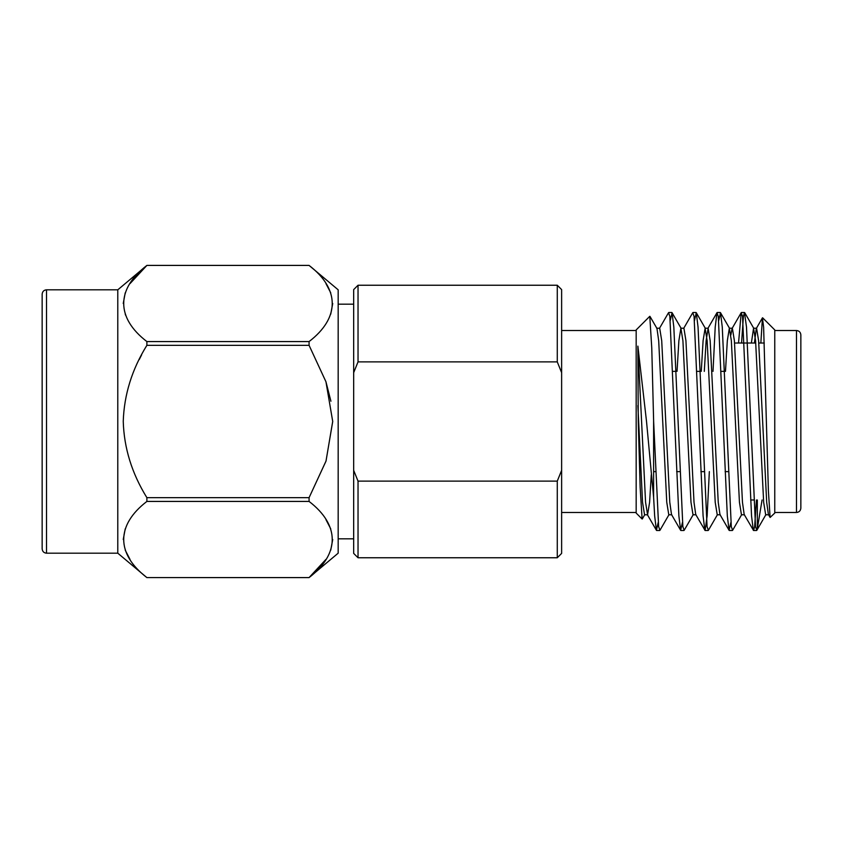 <?xml version="1.0" encoding="UTF-8"?>
<svg xmlns="http://www.w3.org/2000/svg" width="843" height="843" viewBox="0 0 843 843"><rect width="100%" height="100%" fill="white"/><g stroke="black" fill="none" stroke-linecap="round" stroke-linejoin="round"><path stroke-width="1.26" d="M557.276 361.879L557.276 285.24L561.628 289.602L561.628 372.659L557.276 361.879L358.033 361.879L353.67 372.659L353.67 289.602L358.033 285.24L358.033 361.879M557.276 481.121L561.628 470.341L561.628 553.398L557.276 557.76L557.276 481.121L358.033 481.121L358.033 557.76L557.276 557.76M358.033 557.76L353.67 553.398L353.67 470.341L358.033 481.121M353.67 470.341L353.67 372.659M561.628 372.659L561.628 470.341M338.169 421.5L338.169 553.187L309.075 577.581C339.877 553.967 340.045 525.178 309.075 501.427L309.075 497.665L325.988 461.142L332.722 421.5L325.946 381.753L309.075 345.335L309.075 341.573C339.877 317.959 340.045 289.17 309.075 265.419L338.169 289.813L338.169 421.5M325.967 519.657L330.741 528.856M332.722 539.509L330.741 550.163M325.967 559.362L309.086 577.571L146.882 577.581L309.075 577.603M325.925 381.668L330.92 401.236M332.722 421.331L326.02 461.047L309.075 497.665L146.882 497.665L146.882 501.427L309.075 501.427M325.967 283.638L330.741 292.837M332.722 303.491L330.741 314.144M146.882 501.427C116.081 525.041 115.912 553.83 146.882 577.581M130.001 559.362L125.228 550.163M123.247 539.509L125.228 528.856M139.243 359.55L141.603 354.903M125.691 315.356L125.228 314.144M123.247 303.491L125.228 292.837M130.001 283.638L146.882 265.419L309.075 265.419M117.788 289.813L46.513 289.813L46.513 553.187L117.788 553.187L117.788 289.813L146.882 265.419C116.081 289.033 115.912 317.822 146.882 341.573L146.882 345.335L309.075 345.335M309.075 341.573L146.882 341.573M146.882 345.335C132.014 369.308 124.132 394.64 123.247 421.331C124.016 448.012 131.898 473.45 146.882 497.665M46.513 553.187C43.889 552.945 42.435 551.491 42.15 548.825L42.15 294.175C42.435 291.509 43.889 290.055 46.513 289.813M800.85 421.5L800.85 499.983M800.85 334.871L800.85 508.129C800.587 510.774 799.143 512.228 796.487 512.481L796.487 330.519C799.143 330.772 800.587 332.226 800.85 334.871M765.981 514.515L756.856 530.289L755.528 526.675L746.498 327.095L744.485 312.49L743.421 316.336L741.555 343.017M741.756 514.515L732.63 530.289L731.303 526.664L722.272 327.095L720.512 312.711L718.742 320.445M717.53 514.515L708.405 530.289L707.077 526.664L698.046 327.095L696.286 312.711L694.516 320.445M693.304 514.515L684.179 530.289L682.862 526.664L673.831 327.095L672.071 312.711L670.29 320.445M669.079 514.515L659.953 530.289L658.636 526.664L653.641 421.5L651.765 348.064L649.784 316.315L636.17 329.929L636.17 513.071L642.113 519.014L640.153 487.38L638.267 421.5L637.877 346.125L646.528 421.532L653.61 497.212L654.653 515.905L656.412 530.289L658.183 522.555M762.072 499.983L757.32 528.73L757.32 499.983M768.7 514.778L765.676 514.778L763.663 502.28L755.581 340.72L753.568 328.222L751.376 343.017M744.485 514.778L741.45 514.778L739.437 502.28L731.355 340.72L729.343 328.222L727.319 340.72L725.475 371.373M720.259 514.778L717.224 514.778L715.212 502.28L707.14 340.72L705.117 328.222L703.094 340.72L701.26 371.373M696.033 514.778L693.009 514.778L690.986 502.28L682.914 340.72L680.891 328.222L678.878 340.72L677.034 371.373M671.808 514.778L668.784 514.778L666.76 502.28L658.689 340.72L656.971 328.485L649.953 316.367M651.281 474.714L649.605 502.28L647.582 514.778L644.558 514.778L642.535 502.28L637.877 405.557M760.85 343.017L762.441 317.853L763.621 327.221L768.394 490.868L770.112 517.465L768.405 514.515L766.687 502.28L758.616 340.72L756.592 328.222L753.568 328.222M762.451 317.853L756.287 328.485L754.411 343.017M756.487 499.983L754.633 526.664L753.568 530.51L744.179 514.515L742.462 502.28L734.39 340.72L732.367 328.222L729.343 328.222M753.305 530.289L751.545 515.905L742.514 316.336L741.197 312.711L732.072 328.485L730.86 335.029M730.86 522.555L729.079 530.289L719.954 514.515L718.236 502.28L710.164 340.72L708.141 328.222L706.128 340.72L704.284 371.373M709.342 471.627L707.14 515.905L705.117 530.51L695.728 514.515L694.01 502.28L685.939 340.72L683.915 328.222L680.891 328.222M682.409 522.555L680.638 530.289L671.502 514.515L669.785 502.28L661.713 340.72L659.7 328.222L656.665 328.222M647.582 514.778L645.569 502.28L637.877 346.125M770.112 517.465L774.759 513.071L774.759 329.929L762.609 317.79M741.197 312.711L738.531 343.017M729.079 530.289L727.319 515.905L718.289 316.336L716.971 312.711L715.212 327.095L713.009 371.373M704.853 530.289L703.094 515.905L694.063 316.336L692.746 312.711L683.62 328.485M680.638 530.289L678.878 515.905L669.848 316.336L668.52 312.711L659.395 328.485M653.61 420.467L653.61 497.212M561.628 330.519L636.17 330.519M338.169 538.825L353.67 538.825M338.169 304.175L353.67 304.175M146.882 265.397L309.075 265.397M117.788 553.187L146.882 577.603M653.61 471.627L655.475 471.627M676.666 471.627L679.7 471.627M700.891 471.627L703.926 471.627M725.117 471.627L728.152 471.627M672.999 371.373L676.033 371.373M697.224 371.373L700.259 371.373M721.45 371.373L724.474 371.373M750.639 499.983L753.674 499.983M735.444 343.017L755.75 343.017M758.774 343.017L764.295 343.017M744.738 312.711L753.863 328.485M720.512 312.711L729.638 328.485M696.286 312.711L705.422 328.485M672.071 312.711L681.197 328.485M644.853 514.515L642.292 518.951M705.117 328.222L708.141 328.222M707.846 328.485L716.971 312.711M647.287 514.515L656.412 530.289M796.487 330.519L774.759 330.519M796.487 512.481L774.759 512.481M744.485 312.49L741.45 312.49M720.259 312.49L717.224 312.49M696.033 312.49L693.009 312.49M671.808 312.49L668.784 312.49M756.592 530.51L753.568 530.51M732.367 530.51L729.343 530.51M708.141 530.51L705.117 530.51M683.915 530.51L680.891 530.51M659.7 530.51L656.665 530.51M561.628 512.481L636.17 512.481M358.033 285.24L557.276 285.24"/></g></svg>
